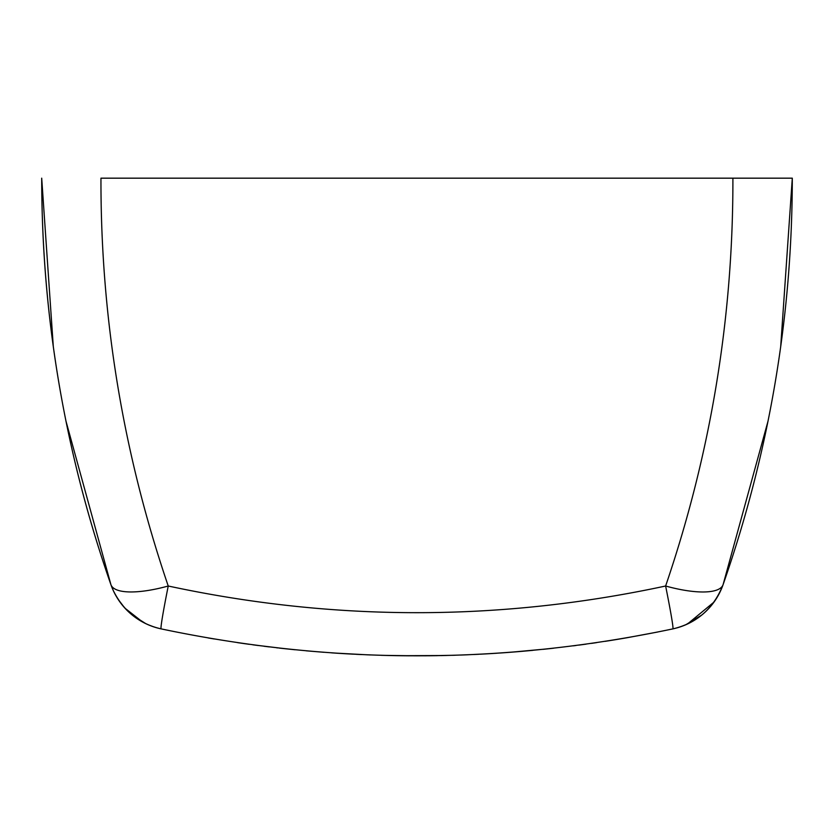 <?xml version="1.0" encoding="UTF-8"?>
<svg xmlns="http://www.w3.org/2000/svg" width="834" height="834" viewBox="0 0 834 834"><rect width="100%" height="100%" fill="white"/><g stroke="black" fill="none" stroke-linecap="round" stroke-linejoin="round"><path stroke-width="1.25" d="M657.588 632.036L627.189 637.708A1228.253 1228.253 0 0 1 607.413 640.981A1228.253 1228.253 0 0 0 627.189 637.708L657.588 632.036M586.125 644.129L578.911 645.109L586.125 644.129M576.023 645.485L573.438 645.829L576.023 645.485M464.486 654.909L460.524 655.055L464.486 654.909M446.93 655.461L440.884 655.597L446.93 655.461M370.213 654.94L345.151 653.72L370.296 654.94M258.144 645.506L253.369 644.88L258.144 645.506M249.387 644.338L241.506 643.222L249.387 644.338M208.104 637.937L211.523 638.521M382.848 655.357L416.969 655.826M306.214 650.822L323.946 652.292M285.926 648.81L295.121 649.769M280.516 648.226L284.853 648.696M333.412 652.98L367.898 654.846M521.354 651.385L532.749 650.364M542.851 649.363L548.303 648.789M552.921 648.279L553.484 648.226M252.765 644.797L286.062 648.831L254.287 645.005M211.252 638.469L214.286 638.98L211.252 638.469M277.764 647.914L276.523 647.768M282.246 648.414L283.862 648.591L282.246 648.414M336.967 653.22L341.106 653.481L336.967 653.22M344.452 653.679L348.237 653.898M331.703 652.866A1228.253 1228.253 0 0 0 351.479 654.075L353.209 654.169M356.431 654.336L361.549 654.575M386.403 655.451L390.541 655.545L386.403 655.451M393.888 655.607L397.682 655.68M381.138 655.305A1228.253 1228.253 0 0 0 400.914 655.722L402.655 655.743M405.334 655.774L405.866 655.774M409.087 655.805L402.739 655.743L409.087 655.805M489.714 653.668L490.663 653.616M488.005 653.773L485.086 653.939L488.005 653.773M476.318 654.398L475.641 654.429M506.634 652.553L491.195 653.585L506.634 652.553A1228.253 1228.253 0 0 1 500.171 653.012A1228.253 1228.253 0 0 0 523.366 651.208A1228.253 1228.253 0 0 1 522.803 651.26M424.871 655.805L454.176 655.263L425.006 655.805M491.466 653.564L505.279 652.647L491.466 653.564M592.025 643.295L596.31 642.67M596.56 642.628L591.442 643.379M237.575 642.649L245.582 643.806L237.575 642.649M264.044 646.267L269.33 646.913L264.044 646.267M282.987 648.498L279.307 648.081M452.633 655.316L455.208 655.232L452.633 655.316M461.9 655.003L467.853 654.773M473.962 654.502L478.58 654.283M484.252 653.981L488.703 653.731M400.383 655.712L444.241 655.524M552.598 648.32L548.72 648.748M548.084 648.81L510.189 652.292M489.683 653.679L466.175 654.846M732.898 178.174L666.658 178.174L792.3 178.174L780.697 346.569L792.3 178.174L100.956 178.174L732.898 178.174C733.211 317.629 710.787 453.571 665.626 586.01C710.787 453.571 733.211 317.629 732.898 178.174M167.342 178.174L100.956 178.174C100.643 317.629 123.078 453.571 168.239 586.01C123.078 453.571 100.643 317.629 100.956 178.174L167.342 178.174M768.041 421.066L723.068 584.728C769.125 452.685 792.206 317.17 792.3 178.174C792.206 317.17 769.125 452.685 723.068 584.728L723.068 584.728A68.232 68.232 0 0 1 672.892 628.878A68.232 1.96 -102 0 0 665.626 586.01A68.232 20.694 19.3 0 0 723.068 584.728L768.041 421.066M719.961 592.14L717.438 596.821L719.961 592.14M713.987 602.085L687.497 623.988L713.987 602.085M154.154 627.001L148.191 624.749L154.154 627.001M142.635 622.028L124.975 608.194L142.635 622.028M124.537 607.705L118.094 599.292L124.537 607.705M115.759 595.434L115.269 594.527M53.303 346.569L41.7 178.174C41.794 317.17 64.875 452.685 110.932 584.728L65.959 421.055M161.108 628.878C139.528 623.926 123.609 611.207 113.361 590.722L110.932 584.728A68.232 20.662 -19.3 0 0 168.239 586.01A68.232 2.106 102 0 0 161.108 628.878A68.232 68.232 0 0 1 110.932 584.728L110.932 584.728C64.958 453.123 41.877 317.608 41.7 178.174C41.794 317.17 64.875 452.685 110.932 584.728A68.232 20.662 -19.3 0 0 168.239 586.01C334.038 621.57 499.827 621.57 665.626 586.01A68.232 20.694 19.3 0 0 723.068 584.728C713.633 608.497 696.911 623.217 672.892 628.878A68.232 1.96 -102 0 0 665.626 586.01C499.827 621.57 334.038 621.57 168.239 586.01A68.232 2.106 102 0 0 161.108 628.878C331.703 664.781 502.297 664.781 672.892 628.878M243.737 643.546L245.717 643.827M282.559 648.445L279.192 648.07M351.479 654.075L353.303 654.179M358.391 654.429L357.369 654.377M400.914 655.722L402.739 655.743M405.543 655.774L405.011 655.764M460.618 655.055A1228.253 1228.253 0 0 0 464.058 654.93M480.561 654.179A1228.253 1228.253 0 0 0 485.774 653.898M496.543 653.251L491.195 653.585M428.322 655.774L437.193 655.66M518.539 651.625L523.366 651.208M605.13 641.336L616.545 639.511M721.129 589.628L719.565 592.943M718.731 594.527L718.251 595.413M714.467 601.429L713.946 602.158M711.809 604.952L710.662 606.328M701.717 615.085L685.725 624.781M681.336 626.501L678.313 627.491M113.341 590.66L114.435 592.943M119.533 601.429L120.054 602.148M122.191 604.952L124.12 607.235M132.283 615.085L145.856 623.686M152.601 626.48L155.687 627.491"/></g></svg>
